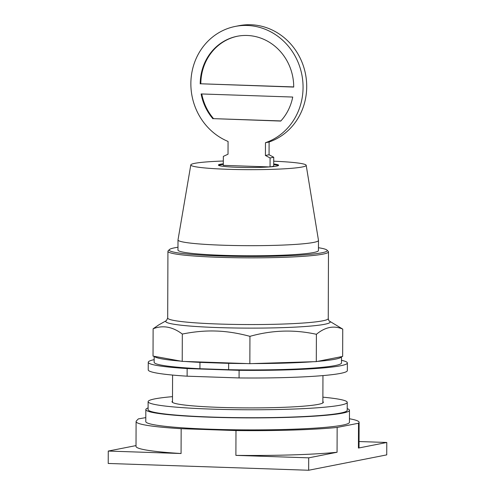 <?xml version="1.0" encoding="UTF-8"?>
<svg xmlns="http://www.w3.org/2000/svg" width="495" height="495" viewBox="0 0 495 495"><rect width="100%" height="100%" fill="white"/><g stroke="black" fill="none" stroke-linecap="round" stroke-linejoin="round"><path stroke-width="0.74" d="M358.423 448.055A111.505 8.7 0.2 0 0 359.03 447.152L359.116 422.34A111.505 8.7 -179.8 0 1 358.51 423.237L358.423 448.055L386.781 442.474L359.048 441.534M235.892 455.375A111.505 8.7 0.2 0 0 337.064 452.257L308.701 457.844L235.892 455.375L235.979 430.557A111.505 8.7 -179.8 0 0 337.151 427.445L358.51 423.237M386.781 442.474L386.737 454.88L308.657 470.25L108.219 463.462L108.263 451.056L136.02 445.593M181.071 453.519L181.158 428.701A111.505 8.7 -179.8 0 1 136.1 421.561L136.014 446.372A111.505 8.7 0.2 0 0 181.071 453.519L108.263 451.056M136.1 421.561A111.505 8.7 -179.8 0 1 136.41 420.917L138.322 418.912L145.802 417.613M349.445 418.758A111.505 8.7 -179.8 0 1 359.116 422.34M337.064 452.257L337.151 427.445M308.657 470.25L308.701 457.844M181.158 428.701L235.979 430.557M347.218 408.623A101.822 7.945 -179.8 0 1 349.47 410.299L349.433 422.303A101.822 7.945 -179.8 0 1 210.647 429.221A101.822 7.945 -179.8 0 1 145.784 421.591L145.827 409.588A101.822 7.945 -179.8 0 1 148.098 407.93M349.47 410.299A101.822 7.945 -179.8 0 1 210.691 417.217A101.822 7.945 -179.8 0 1 145.827 409.588M322.87 401.6A75.667 5.903 -179.8 0 1 323.346 402.268A75.667 5.903 -179.8 0 1 220.213 407.404A75.667 5.903 -179.8 0 1 172.013 401.736A75.667 5.903 -179.8 0 1 172.495 401.074M322.882 397.176A99.563 7.765 -179.8 0 1 347.236 402.348L347.212 410.287A99.563 7.765 -179.8 0 1 211.513 417.056A99.563 7.765 -179.8 0 1 148.092 409.594L148.116 401.655A99.563 7.765 -179.8 0 1 172.508 396.65M347.236 402.348A99.563 7.765 -179.8 0 1 211.538 409.111A99.563 7.765 -179.8 0 1 148.116 401.655M280.882 120.928L213.549 118.645A50.174 46.61 78.9 0 1 201.768 93.963M293.714 86.928L200.834 83.785A50.174 46.61 78.9 0 1 237.588 36.203M269.404 166.926L223.307 165.361L223.338 156.383L228.022 154.211L228.065 141.446A60.204 55.935 -101.1 0 1 190.99 79.775A60.204 55.935 -101.1 0 1 235.335 26.414L238.98 25.697A60.204 55.935 78.9 0 1 250.817 24.75A60.204 55.935 78.9 0 1 305.935 76.496A60.204 55.935 78.9 0 1 269.107 141.997L265.462 142.715A60.204 55.935 -101.1 0 0 302.29 77.214A60.204 55.935 -101.1 0 0 247.172 25.468A60.204 55.935 -101.1 0 0 235.335 26.414M265.462 142.715L265.419 155.473L269.063 154.756L269.107 141.997M212.93 118.769A50.174 46.61 78.9 0 1 201.125 93.945L292.731 97.045A50.174 46.61 78.9 0 1 280.758 121.065L213.549 118.645M200.834 83.785L293.714 87.07A50.174 46.61 78.9 0 0 247.135 35.473A50.174 46.61 78.9 0 0 237.272 36.259A50.174 46.61 78.9 0 0 200.215 83.909M265.419 155.473L270.091 157.967L270.053 166.877M270.654 166.827L273.698 166.227L273.729 157.249L270.091 157.967M273.729 157.249L269.063 154.756M223.307 164.427A30.102 2.351 0.2 0 0 218.679 165.373M278.332 165.584A30.102 2.351 0.2 0 0 273.704 164.6M273.704 163.963A30.102 2.351 -179.8 0 1 278.611 165.268A30.102 2.351 -179.8 0 1 237.575 167.31A30.102 2.351 -179.8 0 1 218.4 165.058A30.102 2.351 -179.8 0 1 223.313 163.789M223.319 161.024A57.698 4.498 0.2 0 0 190.81 164.903A57.698 4.498 0.2 0 0 227.564 169.284A57.698 4.498 0.2 0 0 306.195 165.305A57.698 4.498 0.2 0 0 273.716 161.203M306.195 165.305L318.477 240.366A70.24 5.482 -179.8 0 1 318.483 240.434A70.24 5.482 -179.8 0 1 222.744 245.211A70.24 5.482 -179.8 0 1 178.002 239.945A70.24 5.482 -179.8 0 1 178.008 239.871L190.81 164.903M318.483 240.434L318.446 250.55A70.24 5.482 -179.8 0 1 222.713 255.321A70.24 5.482 -179.8 0 1 177.965 250.062L178.002 239.945M318.458 247.729A79.002 6.163 -179.8 0 1 326.966 250.099A79.002 6.163 -179.8 0 1 219.533 255.952A79.002 6.163 -179.8 0 1 169.451 249.548A79.002 6.163 -179.8 0 1 177.977 247.24M326.966 250.099L328.235 251.367A80.277 6.262 -179.8 0 1 328.476 251.856A80.277 6.262 -179.8 0 1 219.062 257.313A80.277 6.262 -179.8 0 1 167.929 251.299A80.277 6.262 -179.8 0 1 168.176 250.804L169.451 249.548M249.944 336.346C238.008 333.129 226.741 331.359 216.148 331.044C205.549 330.641 194.275 331.644 182.315 334.057C172.606 326.725 162.874 324.961 153.122 328.773L158.685 324.949L166.469 320.543A82.25 6.416 0.2 0 0 218.103 327.579A82.25 6.416 0.2 0 0 324.596 324.293A82.25 6.416 0.2 0 0 329.453 321.113L342.744 329.113C333.983 325.271 325.196 326.997 316.398 334.298C294.265 329.41 272.114 330.091 249.944 336.346L249.851 363.67L316.299 361.622L316.398 334.298M154.298 356.32L180.947 361.146A93.666 7.307 -179.8 0 1 154.298 356.32L153.029 356.091L153.122 328.773M180.947 361.146L182.222 361.375L182.315 334.057M182.222 361.375L249.851 363.67M316.299 361.622L342.645 356.437L342.744 329.113M199.955 362.377L228.647 363.349L228.628 369.703L199.931 368.732L199.955 362.377A93.666 7.307 -179.8 0 1 185.167 361.48M246.9 363.565A93.666 7.307 -179.8 0 1 228.647 363.349M313.403 361.709A93.666 7.307 -179.8 0 1 252.747 363.578M228.628 369.703A93.666 7.307 -179.8 0 0 341.482 362.946L341.5 356.66A93.666 7.307 -179.8 0 1 317.45 361.393M199.931 368.732A93.666 7.307 -179.8 0 1 154.149 362.291L154.168 356.301M187.147 368.565L239.097 370.322L239.073 377.945L187.122 376.188L187.147 368.565A99.563 7.765 -179.8 0 1 148.252 362.272A99.563 7.765 -179.8 0 1 154.162 359.655M341.488 360.311A99.563 7.765 -179.8 0 1 347.372 362.965A99.563 7.765 -179.8 0 1 239.097 370.322M347.372 362.965L347.348 370.588A99.563 7.765 -179.8 0 1 239.073 377.945M187.122 376.188A99.563 7.765 -179.8 0 1 148.228 369.889L148.252 362.272M328.476 251.856L328.247 318.57A80.277 6.262 -179.8 0 1 322.771 320.822A80.277 6.262 -179.8 0 1 218.833 324.027A80.277 6.262 -179.8 0 1 167.694 318.007L167.929 251.299M172.582 375.068L172.489 402.404M322.957 375.594L322.864 402.924M328.247 318.57C328.723 320.401 329.125 321.249 329.453 321.113M166.469 320.543L167.694 318.007"/></g></svg>

